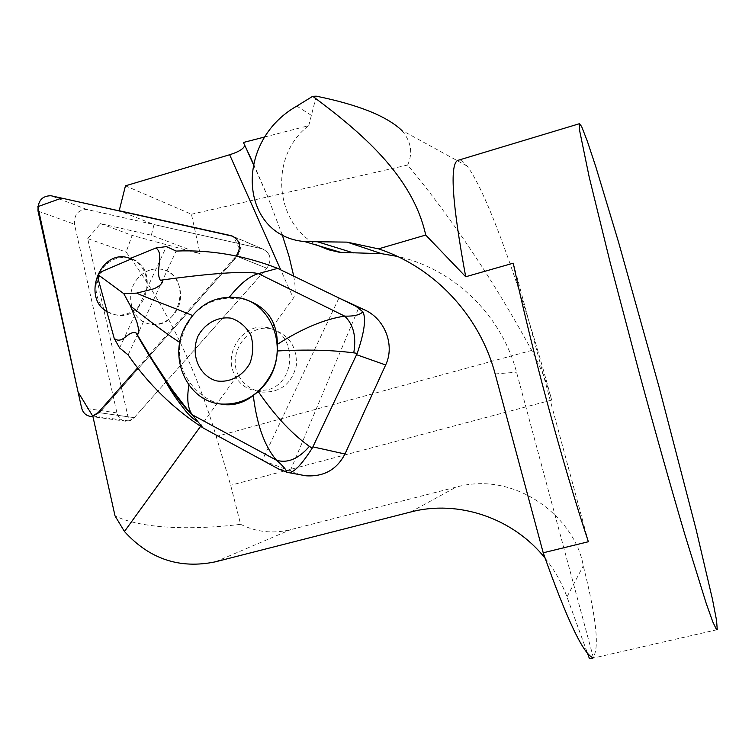 <?xml version="1.0" encoding="UTF-8"?>
<svg xmlns="http://www.w3.org/2000/svg" width="755" height="755" viewBox="0 0 755 755"><rect width="100%" height="100%" fill="white"/><g stroke="black" fill="none" stroke-linecap="round" stroke-linejoin="round"><path stroke-width="0.57" stroke-dasharray="3.77 2.83" d="M256.549 390.873L267.619 389.854C297.649 382.502 296.838 331.039 266.798 327.538C244.129 322.564 223.499 351.868 234.059 373.697C238.712 383.606 246.206 389.335 256.549 390.873L262.523 392.119C280.737 392.449 292.025 383.502 296.375 365.269C297.111 346.432 288.693 334.276 271.139 328.802L293.308 298.168L280.756 269.894M262.523 392.119C251.557 390.458 243.384 384.616 238.004 374.584L200.5 426.424M545.091 558.19C554.51 569.921 561.805 582.832 566.977 596.931L587.428 653.103M593.411 657.841L516.533 372.187C501.528 314.769 453.472 268.648 397.47 256.426M264.439 137.051L308.757 125.651C268.402 155.738 274.301 225.301 318.893 245.837M253.491 163.892L267.279 195.583L282.238 234.862M293.77 276.245C295.781 287.551 295.63 294.856 293.308 298.168M263.155 460.616L291.836 471.554L278.859 469.129M290.298 470.771L359.021 307.172M300.471 474.801L291.836 471.554M173.159 315.212C166.647 322.272 159.06 325.235 150.405 324.093C131.351 321.79 123.82 293.233 138.08 278.038C144.894 270.658 152.831 267.761 161.891 269.346C180.19 272.385 187.146 300.292 173.159 315.212M107.172 311.749L115.619 314.816C124.584 315.996 132.455 312.891 139.213 305.492L146.678 289.316C148.122 274.499 142.903 264.269 131.021 258.625C160.475 267.128 146.3 321.545 116.364 315.014C96.649 312.664 88.92 282.899 103.709 267.015C110.768 259.295 118.988 256.247 128.369 257.88L130.407 258.408M92.799 415.977L128.963 420.96L87.693 238.637L100.528 223.65L151.349 235.192L200.113 253.793L132.153 235.409L126.085 252.019C165.364 305.077 195.403 366.562 216.232 436.484L230.671 485.257L240.619 524.319C191.081 530.397 140.921 528.726 115.024 515.891M151.349 235.192L154.029 224.546L120.319 211.183M125.462 185.824L191.43 214.241L200.113 253.793M100.528 223.65L132.153 235.409M87.693 238.637L126.085 252.019M717.25 629.67L592.364 658.294C599.819 650.206 596.799 619.383 583.285 565.835C575.121 517.515 515.514 470.252 455.982 487.164L290.515 529.689C272.951 533.917 256.322 532.133 240.619 524.319M191.43 214.241L407.662 165.043C452.358 218.959 493.713 280.747 531.709 350.405C540.24 366.109 546.894 382.653 551.678 400.056C523.791 296.234 487.777 192.903 467.071 166.043C463.957 162.042 461.305 160.022 459.115 159.994M407.662 165.043C413.127 152.774 411.107 141.176 401.594 130.237M308.757 125.651L316.298 96.178M271.139 328.802L270.573 328.699C248.018 323.744 227.491 352.878 238.004 374.584M137.74 367.732L148.933 355.029M149.245 354.69L236.202 256.02L266.883 268.242C272.215 259.484 270.715 253.019 262.381 248.848L154.029 224.546M244.771 145.281L243.421 142.469M513.258 263.193L588.362 541.731M128.963 420.96L134.23 417.666L266.883 268.242L134.23 417.666L130.37 420.478L125.877 421.233C121.281 420.601 118.299 417.826 116.95 412.909L74.452 224.207C74.066 214.467 78.237 209.569 86.976 209.512L262.381 248.848C270.715 253.019 272.215 259.484 266.883 268.242L237.193 256.417C242.582 247.848 241.355 241.204 233.512 236.475L240.26 250.434L230.719 263.759L99.433 412.692L237.193 256.417M98.244 279.274L101.793 271.536M338.835 298.263L262.429 460.059M119.611 347.98L139.213 305.492M219.95 403.887C208.238 400.914 198.084 393.648 189.467 382.096L188.892 385.097M246.734 300.065L242.751 299.093L228.623 298.112C214.231 299.074 202.283 304.907 192.77 315.599L184.824 328.331L180.162 342.732C178.01 357.049 181.115 370.167 189.467 382.096M146.678 289.316L166.411 246.564M128.123 354.907L176.123 251.056M138.08 278.038C123.82 293.233 131.351 321.79 150.405 324.093C180.974 330.605 192.742 274.461 161.891 269.346C152.831 267.761 144.894 270.658 138.08 278.038M99.433 412.692L92.884 416.354L99.433 412.692L134.23 417.666L98.263 412.523M551.678 400.056L230.671 485.257M495.157 373.952L516.533 372.187M216.232 436.484L531.709 350.405M215.505 561.795L290.515 529.689M296.791 106.106L311.107 115.204M566.977 596.931L583.285 565.835M410.635 512.013L455.982 487.164M262.098 248.782L232.266 236.117L262.098 248.782M86.976 209.512L51 195.743M116.95 412.909L81.559 407.747M38.024 211.098L74.452 224.207M128.369 257.88L127.255 257.493M116.364 315.014L115.619 314.816M467.071 166.043L401.613 130.209M244.78 145.234L245.139 146.036M253.369 164.458L267.279 195.583M262.381 248.848L232.559 236.183L262.381 248.848M266.798 327.538L270.573 328.699M238.759 297.744L242.751 299.093M125.877 421.233L92.969 416.732"/><path stroke-width="1.13" d="M545.091 558.19C513.117 517.873 457.964 499.433 410.635 512.013L215.505 561.795C179.86 569.232 149.509 559.134 124.452 531.501L200.5 426.424M587.428 653.103L589.485 658.737L592.364 658.294M459.115 159.994L457.454 160.494C449.621 165.666 452.377 204.416 465.712 276.755L513.258 263.193C530.378 344.582 562.05 462.164 588.362 541.731L543.213 552.792C567.147 620.317 583.879 655.34 593.411 657.841L589.485 658.737M397.47 256.426L381.624 253.68L339.741 252.359L328.236 249.697L318.893 245.837M253.491 163.892L243.421 142.469L264.439 137.051M282.238 234.862L289.052 256.455L293.77 276.245M355.945 306.294L339.769 298.395L365.014 310.06L355.945 306.294L362.844 311.768C366.307 318.251 364.429 332.115 357.2 353.359L353.755 352.859C331.417 349.99 305.926 349.367 277.283 350.981C276.575 367.326 270.214 380.831 258.219 391.505C274.726 415.533 291.779 433.814 309.39 446.347L312.192 448.168C301.179 465.401 293.138 473.508 288.08 472.507L278.859 469.129L202.982 427.887C173.216 408.512 148.263 384.191 128.123 354.907L119.62 347.961L114.25 338.504L106.823 311.532M288.08 472.507L305.747 475.773C323.668 476.971 336.749 469.723 344.988 454L385.645 364.967C395.054 345.526 385.144 319.242 365.014 310.06M305.747 475.773L300.471 474.801M98.159 274.773L101.793 271.536L131.502 258.852L127.255 257.493C99.603 250.113 81.87 298.234 107.172 311.749L98.244 279.274L98.159 274.773L123.801 293.686L136.664 293.119L152.906 289.052C160.098 286.815 165.741 280.218 160.334 280.275C154.822 271.328 164.722 254.18 155.955 247.989L130.407 258.408M131.502 258.852L131.021 258.625M280.756 269.894L229.652 154.737L125.462 185.824L119.196 210.739L120.319 211.183M137.74 367.732L98.263 412.523L92.799 415.977L115.024 515.891L124.452 531.501M581.577 126.396L587.333 141.213L595.827 166.836L618.553 242.138L658.992 386.739L695.968 528.953L712.409 598.989L716.552 620.355L717.25 629.67L716.514 629.613L712.824 621.941L706.227 603.424L684.804 534.389C671.308 488.627 655.463 432.502 639.542 373.961L610.219 262.702L589.164 176.887L579.68 130.832L579.34 123.735L581.577 126.396M312.712 96.291L296.791 106.106C232.833 142.421 239.722 236.06 304.709 241.581L346.998 242.129L378.51 248.867L425.726 235.05C412.74 176.17 361.768 132.748 312.712 96.291L316.298 96.178C358.068 104.681 386.494 116.034 401.594 130.237M543.213 552.792L495.157 373.952C479.755 315.401 434.012 266.911 378.51 248.867M425.726 235.05L465.712 276.755M236.202 256.02C241.751 246.847 240.203 240.09 231.559 235.758L119.196 210.739M229.652 154.737C238.835 151.868 243.874 148.716 244.771 145.281M339.769 298.395L277.661 268.374L258.389 273.631C242.374 269.611 185.909 276.613 160.334 280.275M344.988 454L312.881 446.875L357.2 353.359M312.881 446.875L312.192 448.168M309.39 446.347C298.631 458.832 287.683 463.476 276.547 460.257C264.599 446.46 256.851 424.876 253.293 395.507C244.346 402.387 234.965 405.454 225.141 404.708L219.95 403.887M188.892 385.097C186.683 398.555 187.74 408.332 192.044 414.419M114.241 338.476C122.801 345.016 127.557 330.331 136.023 332.898L136.523 333.493C139.42 335.475 139.562 331.766 136.957 322.357L130.615 306.247L123.801 293.686M286.749 472.347C286.598 470.044 283.191 466.014 276.547 460.257L192.393 414.873L202.982 427.887M192.393 414.873C185.286 408.615 176.085 396.951 164.788 379.888C152.869 361.777 143.28 346.111 136.023 332.898M179.794 342.487C158.616 328.633 137.995 311.673 130.615 306.247M166.411 246.583L155.974 247.98M192.402 315.458C169.205 305.85 144.715 297.111 136.664 293.119M229.511 296.951C240.165 283.701 249.792 275.924 258.389 273.631L344.714 316.137C353.5 324.565 356.511 336.805 353.755 352.859M166.402 246.583L176.123 251.056C210.645 249.678 244.488 255.445 277.661 268.374M277.283 350.981L277.34 344.356C277.33 321.923 267.128 307.162 246.734 300.065M277.34 344.356C302.236 328.472 324.697 319.063 344.714 316.137C354.057 316.364 360.107 314.911 362.844 311.768M253.293 395.507L258.219 391.505M250.009 363.079C242.912 376.075 229.595 383.059 216.364 380.85C198.999 375.867 190.241 354.34 197.989 336.173C204.935 323.329 218.016 316.222 231.266 318.204C239.722 321.196 246.234 326.83 250.802 335.116C253.595 344.374 253.331 353.699 250.009 363.079M184.343 328.18C168.393 359.918 188.552 402.019 221.489 404.057C243.487 404.935 260.182 394.676 271.583 373.281C287.013 342.695 269.148 302.434 238.759 297.744C214.807 294.912 196.668 305.058 184.343 328.18M232.266 236.117L51 195.743C41.978 195.828 37.646 200.953 38.024 211.098L81.559 407.747C82.946 412.881 86.023 415.769 90.779 416.43L92.884 416.354L78.095 392.109L37.844 206.653L61.627 198.112L231.266 235.692M317.26 241.723L353.378 252.878M385.645 364.967L356.624 354.708M457.454 160.494L579.34 123.735M347.111 242.138L381.624 253.68M304.709 241.591L341.411 252.576M245.139 146.036L253.369 164.458M232.559 236.183L231.559 235.758M195.309 418.459L196.47 421.035C192.327 418.166 188.608 414.655 185.315 410.512C176.377 399.272 169.535 389.07 164.788 379.888M136.523 333.483L152.642 360.154L172.131 389.665L186.891 408.908L192.072 414.457M221.489 404.057L225.141 404.718M92.969 416.732L90.779 416.43"/></g></svg>
